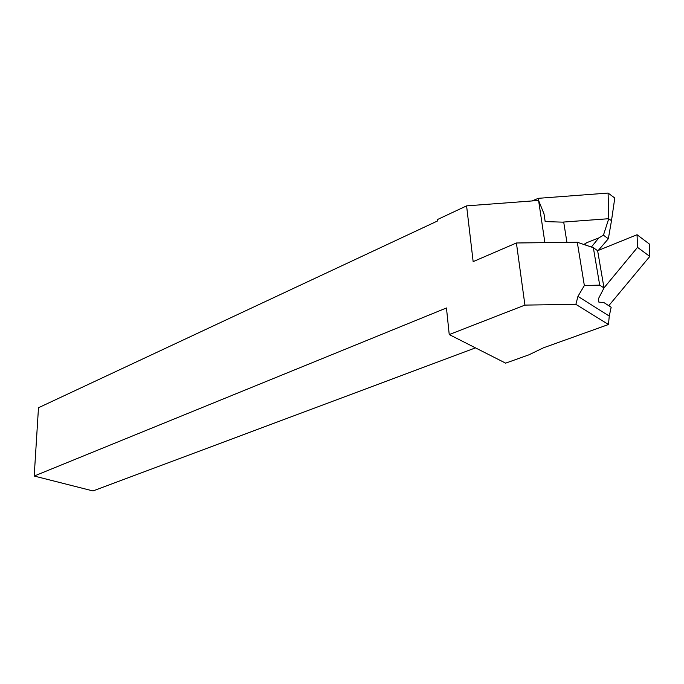 <?xml version="1.0" encoding="UTF-8"?>
<svg xmlns="http://www.w3.org/2000/svg" width="684" height="684" viewBox="0 0 684 684"><rect width="100%" height="100%" fill="white"/><g stroke="black" fill="none" stroke-linecap="round" stroke-linejoin="round"><path stroke-width="1.03" d="M608.486 324.507L609.256 316.068L611.171 307.244L603.664 302.422L598.919 302.191L598.261 299.079L604.006 287.964L599.697 285.125L584.35 285.536L577.954 296.377L575.877 304.354L524.927 305.098L449.234 334.57L505.638 363.144L528.903 354.834L543.464 347.805L608.486 324.507L575.877 304.354M475.483 347.865L92.998 490.941L34.2 476.038L38.484 407.741L437.392 221.035L437.247 219.641L466.591 205.875L473.148 261.621L516.411 242.982L577.287 242.256L593.353 247.711L597.628 250.695L603.998 287.896L637.522 247.36L637.052 234.732L597.628 250.695M591.378 247.044L598.774 237.955L603.433 235.193L608.751 218.718L562.428 222.138L545.165 221.59L544.002 213.835L538.59 200.455L466.591 205.875M598.303 250.421L608.341 238.75L603.433 235.193M599.697 285.125L593.353 247.711M584.35 285.536L577.287 242.256M524.927 305.098L516.411 242.982M449.234 334.57L446.455 307.971L34.2 476.038M584.162 244.299L586.385 242.82L598.774 237.955M544.891 242.649L538.59 200.455M608.786 218.889L611.496 220.641L608.341 238.75M538.65 200.463L538.274 198.326L608.093 193.059L614.788 198.027L611.496 220.641M531.99 200.951L538.274 198.326M562.428 222.138L608.777 218.7L608.093 193.059M608.769 305.705L649.8 256.44L649.287 243.966L637.052 234.732M637.522 247.36L649.8 256.44M609.256 316.068L577.954 296.377M584.777 244.795L586.385 242.82M566.933 242.384L563.701 222.052"/></g></svg>
